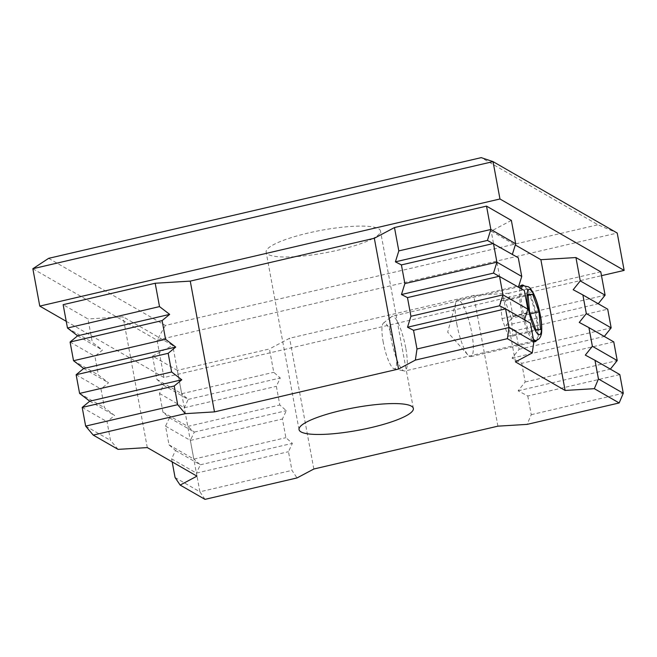 <?xml version="1.0" encoding="UTF-8"?>
<svg xmlns="http://www.w3.org/2000/svg" width="657" height="657" viewBox="0 0 657 657"><rect width="100%" height="100%" fill="white"/><g stroke="black" fill="none" stroke-linecap="round" stroke-linejoin="round"><path stroke-width="0.49" stroke-dasharray="3.29 2.46" d="M520.081 288.012A29.064 6.414 76.9 0 0 521.182 309.069A29.064 6.414 76.9 0 0 533.771 341.344M536.621 340.31A29.064 6.414 76.9 0 0 536.079 317.635A29.064 6.414 76.9 0 0 523.892 285.639M456.812 324.049A29.064 6.414 76.9 0 0 468.014 355.108A29.064 6.414 76.9 0 0 470.855 356.644A29.064 6.414 76.9 0 0 471.718 332.623A29.064 6.414 76.9 0 0 457.674 300.027A29.064 6.414 76.9 0 0 455.802 302.655A29.064 6.414 76.9 0 0 456.812 324.049M372.889 238.524A58.136 11.432 -10.5 0 1 338.207 250.12A58.136 11.432 -10.5 0 1 294.796 256.698A58.136 11.432 -10.5 0 1 266.142 252.14A58.136 11.432 -10.5 0 1 273.723 244.576A58.136 11.432 169.5 0 1 308.404 232.98A58.136 11.432 169.5 0 1 351.815 226.402A58.136 11.432 -10.5 0 1 378.531 228.693A58.136 11.432 -10.5 0 1 380.469 230.952A58.136 11.432 -10.5 0 1 372.889 238.524M32.85 268.738L157.031 340.154L617.227 233.038L597.96 224.768L481.228 157.639M48.651 258.332L165.383 325.461L597.96 224.768M175.066 477.524L199.909 491.806L196.443 473.122L200.336 464.786L193.848 459.112L190.382 440.428L194.275 432.101L187.787 426.418L184.321 407.742L188.222 399.407L181.726 393.732L177.398 370.376L269.436 348.957L273.764 372.305L280.26 377.98L276.359 386.316L279.825 404.999L286.321 410.674L282.42 419.01L285.885 437.685L292.373 443.368L288.48 451.704L291.946 470.379L297.038 477.935M205 499.361L199.909 491.806L291.946 470.379M118.063 449.372L110.491 440.387L107.034 421.704L114.589 415.479L104.43 407.693L100.973 389.01L108.528 382.785L98.378 374.999L94.912 356.324L102.467 350.091L92.317 342.313L87.989 318.957L63.146 304.676M85.656 426.106L110.491 440.387M177.398 370.376L152.564 356.094L156.892 379.442L163.379 385.125L159.487 393.453L162.952 412.136L169.44 417.811L165.548 426.147L169.005 444.83L175.501 450.505L171.608 458.841L172.175 461.896M171.608 458.841L196.443 473.122L288.48 451.704M82.191 407.422L107.034 421.704M175.501 450.505L200.336 464.786L292.373 443.368M89.746 401.189L114.589 415.479M169.005 444.83L193.848 459.112L285.885 437.685M79.596 393.412L104.43 407.693M165.548 426.147L190.382 440.428L282.42 419.01M76.13 374.728L100.973 389.01M169.44 417.811L194.275 432.101L286.321 410.674M83.685 368.503L108.528 382.785M162.952 412.136L187.787 426.418L279.825 404.999M73.535 360.718L98.378 374.999M159.487 393.453L184.321 407.742L276.359 386.316M70.077 342.034L94.912 356.324M163.379 385.125L188.222 399.407L280.26 377.98M77.633 335.809L102.467 350.091M156.892 379.442L181.726 393.732L273.764 372.305M67.474 328.024L92.317 342.313M600.777 271.834L508.74 293.252L513.068 316.608L505.989 325.437L515.663 330.619L607.7 309.192L573.191 289.729M505.989 325.437L598.24 303.756M515.663 330.619L519.12 349.294L512.049 358.131L521.724 363.305L613.761 341.886L579.252 322.423M512.049 358.131L604.3 336.441M521.724 363.305L525.181 381.988L518.11 390.825L527.776 395.999L619.814 374.58L585.313 355.117M518.11 390.825L610.361 369.135M512.378 254.374L487.437 240.421M512.279 254.702L518.283 257.774M518.439 287.068L493.497 273.107M518.34 287.396L524.343 290.468M524.5 319.762L499.558 305.801M524.393 320.082L530.404 323.154M527.776 395.999L531.242 414.682L527.128 424.381M531.242 414.682L623.279 393.256M525.181 381.988L617.219 360.562M519.12 349.294L611.166 327.876M513.068 316.608L605.105 295.182M511.36 220.415L491.198 231.124L515.31 244.987M66.234 321.322L163.963 377.52L601.492 275.677M152.564 356.094L172.725 345.385L123.048 316.814L87.989 318.957M165.383 325.461L157.031 340.154L163.963 377.52M508.74 293.252L473.672 295.395L289.597 338.24L269.436 348.957M497.907 426.163L473.672 295.395M313.832 469.008L289.597 338.24M515.441 361.892L491.198 231.124M196.96 476.153L172.725 345.385M147.283 447.581L123.048 316.814M383.253 342.305A23.578 5.207 -103.1 0 1 383.45 323.072A23.578 5.207 -103.1 0 1 395.342 349.261A23.578 5.207 -103.1 0 1 394.077 368.749A23.578 5.207 -103.1 0 1 383.253 342.305M405.706 347.783A28.095 6.2 76.9 0 0 392.13 316.272A28.095 6.2 76.9 0 0 391.531 316.575A28.095 6.2 76.9 0 0 391.301 339.497A28.095 6.2 76.9 0 0 404.203 371A28.095 6.2 76.9 0 0 404.876 371.008A28.095 6.2 76.9 0 0 405.706 347.783M511.36 318.292L505.093 300.758L500.404 300.922L501.989 318.629L508.255 336.17L512.945 336.006L511.36 318.292L530.207 313.906M512.945 336.006L540.555 329.576M508.255 336.17L535.866 329.74M501.989 318.629L529.599 312.206M500.404 300.922L528.014 294.492M505.093 300.758L528.097 295.404M524.754 318.932A28.095 6.2 -103.1 0 1 522.479 308.962A28.095 6.2 -103.1 0 1 521.387 288.768M523.317 285.738A28.095 6.2 -103.1 0 1 536.884 317.249A28.095 6.2 -103.1 0 1 536.055 340.474M533.344 339.028A28.095 6.2 -103.1 0 1 525.074 320.09M470.855 356.644L535.225 341.665M455.802 302.655L447.672 332.196L468.014 355.108M413.36 408.424L380.469 230.952M299.042 429.612L266.142 252.14M457.674 300.027L522.044 285.039M383.45 323.072L391.531 316.575M520.664 286.362L392.13 316.272M533.714 341.016L404.876 371.008M394.077 368.749L404.203 371"/><path stroke-width="0.99" d="M533.771 341.344A29.064 6.414 76.9 0 0 535.225 341.665A29.064 6.414 76.9 0 0 536.621 340.31M384.706 403.874A58.136 11.432 -10.5 0 1 411.422 406.166A58.136 11.432 -10.5 0 1 413.36 408.424A58.136 11.432 -10.5 0 1 405.788 415.988A58.136 11.432 -10.5 0 1 371.098 427.592A58.136 11.432 -10.5 0 1 327.687 434.17A58.136 11.432 -10.5 0 1 299.042 429.612A58.136 11.432 -10.5 0 1 306.614 422.049A58.136 11.432 -10.5 0 1 341.295 410.453A58.136 11.432 -10.5 0 1 384.706 403.874M93.228 435.09L85.656 426.106L82.191 407.422L89.746 401.189L79.596 393.412L76.13 374.728L83.685 368.503L73.535 360.718L70.077 342.034L77.633 335.809L67.474 328.024L63.146 304.676L155.192 283.249L159.52 306.605L169.67 314.383L162.115 320.616L165.572 339.299L175.731 347.077L168.176 353.31L171.633 371.985L181.784 379.771L174.228 385.996L177.694 404.679L185.266 413.664L93.228 435.09L118.063 449.372L147.283 447.581L196.96 476.153L180.158 485.08L205 499.361L297.038 477.935L313.832 469.008L497.907 426.163L527.128 424.381L619.165 402.955L594.33 388.673L598.445 378.974L594.979 360.291L585.313 355.117L592.384 346.28L588.918 327.605L579.252 322.423L586.323 313.594L582.866 294.911L573.191 289.729L580.262 280.9L575.934 257.544L600.777 271.834L605.105 295.182L580.262 280.9M172.175 461.896L175.066 477.524L180.158 485.08M598.24 303.756L605.105 295.182M604.3 336.441L611.166 327.876L607.7 309.192L582.866 294.911M611.166 327.876L586.323 313.594M610.361 369.135L617.219 360.562L613.761 341.886L588.918 327.605M617.219 360.562L592.384 346.28M619.165 402.955L623.279 393.256L619.814 374.58L594.979 360.291M623.279 393.256L598.445 378.974M533.87 341.837L509.027 327.556L505.57 308.872L530.404 323.154L533.87 341.837L532.236 352.965L515.441 361.892L565.11 390.455L594.33 388.673M486.525 206.126L511.36 220.415L515.688 243.763L490.853 229.482L486.525 206.126L394.487 227.552L398.815 250.9L395.399 261.839L401.411 264.911L404.876 283.594L401.46 294.533L407.471 297.605L410.929 316.288L407.521 327.227L413.532 330.299L416.99 348.982L415.364 360.102L507.401 338.683L509.027 327.556L416.99 348.982M515.688 243.763L512.378 254.374M413.532 330.299L505.57 308.872L499.558 305.801L502.975 294.862L527.809 309.143L524.343 290.468L493.497 273.107L496.914 262.176L521.748 276.457L518.283 257.774L487.437 240.421L490.853 229.482L398.815 250.9M404.876 283.594L496.914 262.176L493.448 243.492L401.411 264.911M521.748 276.457L518.439 287.068M410.929 316.288L502.975 294.862L499.509 276.186L407.471 297.605M527.809 309.143L524.5 319.762M532.236 352.965L507.401 338.683M185.266 413.664L214.486 411.882L398.561 369.029L415.364 360.102M177.694 404.679L85.656 426.106M174.228 385.996L82.191 407.422M181.784 379.771L89.746 401.189M499.558 305.801L407.521 327.227M171.633 371.985L79.596 393.412M168.176 353.31L76.13 374.728M175.731 347.077L83.685 368.503M493.497 273.107L401.46 294.533M165.572 339.299L73.535 360.718M162.115 320.616L70.077 342.034M169.67 314.383L77.633 335.809M487.437 240.421L395.399 261.839M159.52 306.605L67.474 328.024M601.492 275.677L624.15 270.405L617.227 233.038L493.037 161.622L499.969 198.989L39.773 306.105L66.234 321.322M155.192 283.249L190.251 281.114L374.326 238.261L394.487 227.552M32.85 268.738L48.651 258.332L481.228 157.639L493.037 161.622L32.85 268.738L39.773 306.105M624.15 270.405L499.969 198.989M515.31 244.987L540.875 259.687L575.934 257.544M214.486 411.882L190.251 281.114M398.561 369.029L374.326 238.261M565.11 390.455L540.875 259.687M523.892 285.639A29.064 6.414 76.9 0 0 522.044 285.039A29.064 6.414 76.9 0 0 520.081 288.012M538.97 311.87L532.704 294.328L528.014 294.492L529.599 312.206L535.866 329.74L540.555 329.576L538.97 311.87L530.207 313.906M528.097 295.404L532.704 294.328M540.251 315.467A23.25 5.133 76.9 0 0 530.133 289.622A23.25 5.133 76.9 0 0 528.327 308.609A23.25 5.133 76.9 0 0 538.444 334.454A23.25 5.133 76.9 0 0 540.251 315.467M521.387 288.768A28.095 6.2 -103.1 0 1 523.317 285.738L520.664 286.362M523.317 285.738L528.466 286.822C529.649 287.971 529.649 286.887 533.114 292.693C536.211 298.795 538.641 306.449 540.407 315.656C542.37 324.772 541.746 334.659 541.154 334.815C540.333 337.903 538.633 339.784 536.055 340.474A28.095 6.2 -103.1 0 1 533.344 339.028M525.074 320.09A28.095 6.2 -103.1 0 1 524.754 318.932M536.055 340.474L533.714 341.016"/></g></svg>
